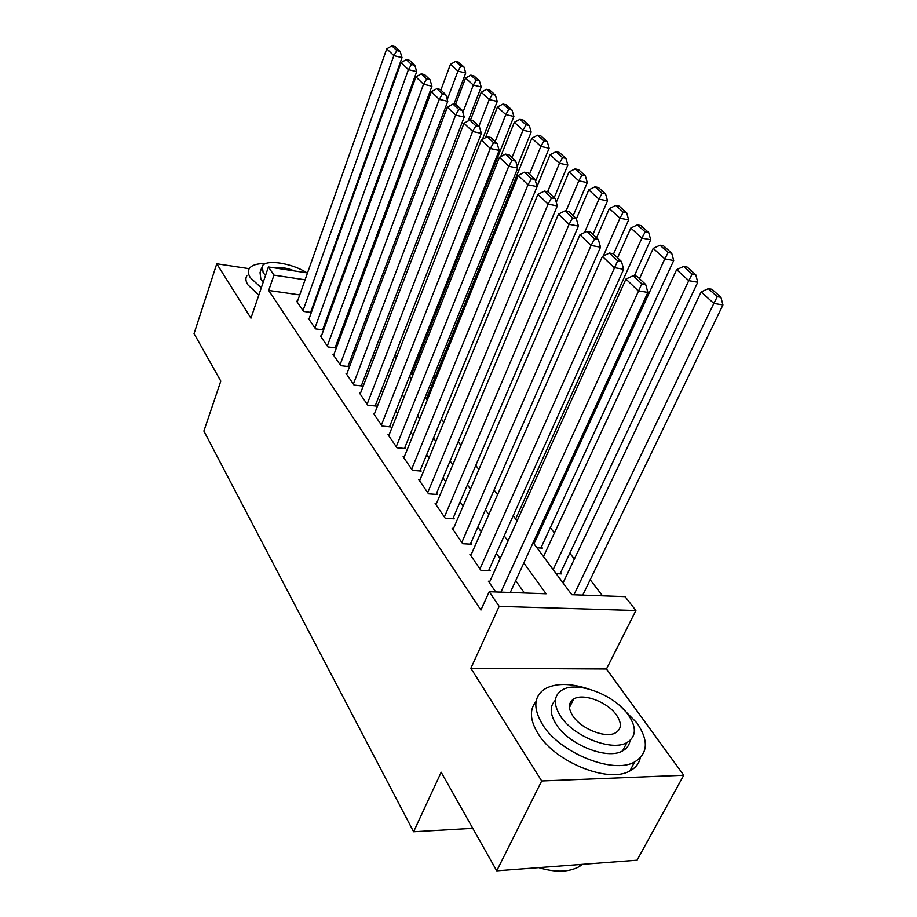 <?xml version="1.0" encoding="UTF-8"?>
<svg xmlns="http://www.w3.org/2000/svg" width="917" height="917" viewBox="0 0 917 917"><rect width="100%" height="100%" fill="white"/><g stroke="black" fill="none" stroke-linecap="round" stroke-linejoin="round"><path stroke-width="1.38" d="M533.132 542.635L571.795 594.697L625.039 596.623L635.905 610.516L499.169 606.355L489.208 591.706L546.108 593.769L523.825 562.935M606.469 668.997L470.88 668.252L541.695 780.975L496.727 870.829L637.04 860.203L683.75 775.243L606.469 668.997L635.905 610.516M602.515 595.809L590.193 579.716M574.363 559.038L569.835 553.134M554.43 533.006L550.315 527.63M435.139 377.196L433.901 375.58M419.917 357.321L418.828 355.888M541.695 780.975L683.75 775.243M249.206 268.692L216.767 263.787L250.937 318.176L268.417 266.973L307.504 272.945M496.727 870.829L441.18 772.229L413.601 831.753L203.883 431.07L220.791 381.105L194.049 333.628L216.767 263.787M489.907 581.275L488.371 581.206L495.719 591.935M471.327 554.269L469.871 554.2L480.875 570.271L490.114 570.683L489.185 569.331M453.514 528.398L452.138 528.307L462.684 543.712L471.797 544.217L470.902 542.921M436.435 503.559L435.128 503.467L445.249 518.254L454.236 518.827L453.376 517.589M420.043 479.717L418.794 479.625L428.514 493.816L437.386 494.469L436.561 493.277M404.282 456.815L403.102 456.712L412.444 470.352L421.19 471.074L420.399 469.928M389.14 434.773L388.006 434.669L396.992 447.794L405.623 448.573L404.856 447.473M374.56 413.567L373.483 413.452L382.125 426.084L390.642 426.921L389.908 425.866M360.519 393.141L359.487 393.026L367.82 405.199L376.222 406.082L375.512 405.062M346.993 373.46L346.007 373.345L354.042 385.071L362.33 386L361.642 385.014M333.948 354.466L332.997 354.352L340.746 365.665L348.93 366.64L348.277 365.688M321.351 336.149L320.457 336.035L327.931 346.947L336 347.967L335.37 347.05M309.201 318.451L308.33 318.337L315.551 328.882L323.529 329.937L322.922 329.043M410.472 374.01L412.604 374.262L411.905 373.322M536.972 547.793L542.394 548.091L541.443 546.83M556.149 573.629L561.64 573.882L560.665 572.563M380.853 337.513L381.793 337.639M394.86 355.383L397.153 355.67M299.733 294.919L268.692 290.448L480.921 610.057L489.208 591.706M524.444 592.978L515.709 580.621M500.132 558.568L496.384 553.26M481.219 531.803L477.86 527.046M463.096 506.161L460.105 501.92M445.719 481.563L443.06 477.803M429.03 457.95L426.692 454.637M413.005 435.277L410.954 432.377M397.6 413.475L395.823 410.954M382.779 392.499L381.254 390.333M368.508 372.302L367.213 370.468M354.753 352.839L353.687 351.326M341.502 334.086L340.631 332.848M328.71 315.987L328.034 315.012M316.365 298.506L315.861 297.796M297.452 301.361L296.627 301.235L303.607 311.425L311.344 312.491M311.379 312.376L310.886 311.654M413.601 831.753L472.782 828.315M470.88 668.252L499.169 606.355M268.692 290.448L273.965 275.134L268.417 266.973M352.862 299.813L353.756 301.017M366.273 317.878L367.373 319.368M380.177 336.608L381.506 338.396M394.608 356.048L396.178 358.157M409.59 376.234L411.424 378.698M425.167 397.21L427.276 400.053M441.364 419.023L443.771 422.267M458.225 441.73L460.953 445.41M475.774 465.377L478.869 469.527M494.091 490.033L497.541 494.699M513.188 515.755L517.05 520.971M358.639 287.835L357.366 287.64M323.873 275.444L324.607 275.558M341.468 278.126L342.454 278.275M359.842 280.934L361.126 281.129M305.074 279.8L273.965 275.134M508.007 541.064L504.201 535.803M488.818 514.529L485.414 509.818M470.432 489.105L467.406 484.898M452.815 464.724L450.121 460.999M435.896 441.329L433.523 438.051M419.654 418.863L417.579 415.986M404.042 397.267L402.242 394.78M389.026 376.497L387.478 374.354M374.572 356.507L373.253 354.684M360.633 337.238L359.544 335.737M347.211 318.669L346.328 317.454M334.258 300.765L333.57 299.802M321.764 283.468L321.248 282.768M297.2 302.083L386.756 48.83L393.84 55.65L402.024 57.622L400.144 51.398L395.147 46.652L391.88 45.85L396.878 50.607L400.144 51.398M310.622 312.399L402.024 57.622M303.011 310.565L393.84 55.65L396.878 50.607M391.88 45.85L386.756 48.83M453.904 104.263L465.733 73.016L457.938 71.136L447.255 99.552M440.859 90.049L450.453 64.339L455.566 61.462L460.827 66.196L463.945 66.952L458.672 62.23L455.566 61.462M460.827 66.196L457.938 71.136L450.453 64.339M463.945 66.952L465.733 73.016M265.758 263.546C257.23 263.42 251.739 265.105 249.264 268.601C247.705 271.088 248.071 274.126 250.375 277.713L261.288 287.858M246.868 275.742C245.297 278.252 245.664 281.313 247.945 284.923L258.812 295.102M263.248 282.115L260.875 279.261L260.038 272.601L261.586 268.039M306.977 272.865C291.961 263.133 266.125 259.041 262.273 266.01L263.122 272.636L265.517 275.478M294.598 270.974C286.597 267.833 280.052 266.824 274.94 267.97M588.393 688.908C569.893 682.959 555.289 683.016 544.572 689.103C533.625 696.76 532.972 708.6 542.589 724.636C559.611 752.823 613.232 774.556 634.633 761.947C648.044 753.568 648.835 740.592 636.983 722.997L619.949 705.815M536.067 701.505C529.258 709.586 529.934 720.326 538.119 733.726C555.003 762.016 608.452 783.68 629.876 770.922C635.584 767.907 639.046 763.563 640.272 757.878M629.99 740.535C629.406 745.097 626.93 748.547 622.563 750.908C607.306 760.136 568.781 744.742 556.252 724.396C549.856 714.148 549.558 706.101 555.347 700.267M628.432 715.077C614.47 694.605 576.357 680.368 561.754 690.249C553.662 695.774 553.215 704.359 560.402 716.017C573.033 736.305 611.673 751.745 626.907 742.61C636.283 736.718 636.788 727.548 628.432 715.077M572.781 715.845C581.08 728.946 605.919 738.747 615.662 732.775C621.543 729.026 621.864 723.181 616.614 715.237C607.776 702.067 583.143 692.759 573.664 699.041C568.311 702.64 568.013 708.245 572.781 715.845M538.76 867.642C555.278 872.594 568.735 872.285 579.131 866.703L582.593 864.318M308.926 319.208L401.061 62.597L408.409 69.669L416.708 71.641L414.805 65.313L409.612 60.384L406.311 59.594L411.492 64.522L414.805 65.313M322.635 329.811L416.708 71.641M314.944 327.988L408.409 69.669L411.492 64.522M406.311 59.594L401.061 62.597M321.065 336.929L415.905 76.89L423.539 84.238L431.941 86.198L430.016 79.756L424.628 74.644L421.281 73.853L426.657 78.965L430.016 79.756M335.072 347.852L431.941 86.198M327.3 346.03L423.539 84.238L426.657 78.965M421.281 73.853L415.905 76.89M333.639 355.292L431.322 91.723L439.254 99.368L447.771 101.317L445.822 94.76L440.217 89.442L436.836 88.662L442.418 93.981L445.822 94.76M347.956 366.525L447.771 101.317M340.092 364.714L439.254 99.368L442.418 93.981M436.836 88.662L431.322 91.723M346.672 374.308L447.347 107.151L455.6 115.095L464.231 117.021L462.248 110.361L456.425 104.836L452.998 104.045L458.798 109.581L462.248 110.361M361.309 385.885L464.231 117.021M353.366 384.085L455.6 115.095L458.798 109.581M452.998 104.045L447.347 107.151M468.128 120.964L481.196 86.966L473.31 85.086L462.867 112.436M455.485 104.618L465.561 78.048L470.788 75.148L476.244 80.054L479.396 80.811L473.929 75.905L470.788 75.148M476.244 80.054L473.31 85.086L465.561 78.048M479.396 80.811L481.196 86.966M482.445 139.315L497.243 101.432L489.265 99.563L478.926 126.191M470.455 120.207L481.219 92.262L486.572 89.327L492.234 94.417L495.421 95.162L489.747 90.084L486.572 89.327M492.234 94.417L489.265 99.563L481.219 92.262M495.421 95.162L497.243 101.432M411.584 374.136L513.887 116.436L505.806 114.591L495.157 141.596M485.448 137.71L497.461 107.002L502.94 104.045L508.82 109.329L512.041 110.074L506.161 104.79L502.94 104.045M508.82 109.329L505.806 114.591L497.461 107.002M512.041 110.074L513.887 116.436M517.257 166.493L531.172 132.025L522.999 130.191L512.007 157.598M500.671 156.635L514.322 122.316L519.939 119.325L526.049 124.815L529.315 125.549L523.194 120.07L519.939 119.325M526.049 124.815L522.999 130.191L514.322 122.316M529.315 125.549L531.172 132.025M360.175 394.035L464.013 123.187L472.599 131.452L481.345 133.366L479.35 126.592L473.287 120.838L469.802 120.058L475.854 125.812L479.35 126.592M375.156 405.967L481.345 133.366M367.121 404.168L472.599 131.452L475.854 125.812M469.802 120.058L464.013 123.187M535.562 181.279L549.145 148.222L540.87 146.411L529.51 174.219M426.382 398.849L531.849 138.226L537.603 135.2L543.953 140.909L547.266 141.642L540.904 135.934L537.603 135.2M543.953 140.909L540.87 146.411L531.849 138.226M547.266 141.642L549.145 148.222M374.193 414.495L481.368 139.888L490.308 148.497L499.157 150.388L497.14 143.488L490.836 137.493L487.305 136.725L493.598 142.72L497.14 143.488M389.53 426.818L499.157 150.388M381.403 425.029L490.308 148.497L493.598 142.72M487.305 136.725L481.368 139.888M554.2 197.648L567.829 165.071L559.45 163.272L547.621 191.733M537.03 186.403L550.062 154.755L555.977 151.706L562.58 157.644L565.927 158.366L559.313 152.44L555.977 151.706M562.58 157.644L559.45 163.272L550.062 154.755M565.927 158.366L567.829 165.071M388.751 435.747L499.433 157.288L508.752 166.252L517.727 168.12L515.686 161.094L509.107 154.847L505.531 154.09L512.099 160.337L515.686 161.094M404.454 448.47L517.727 168.12M396.236 446.682L508.752 166.252L512.099 160.337M505.531 154.09L499.433 157.288M573.182 215.678L587.27 182.598L578.799 180.832L566.03 211.002M556.287 202.336L569.021 171.972L575.085 168.888L581.963 175.067L585.355 175.777L578.467 169.611L575.085 168.888M581.963 175.067L578.799 180.832L569.021 171.972M585.355 175.777L587.27 182.598M403.87 457.835L518.277 175.422L527.997 184.775L537.098 186.621L535.024 179.457L528.169 172.935L524.547 172.19L531.39 178.712L535.024 179.457M419.963 470.971L537.098 186.621M411.653 469.195L527.997 184.775L531.39 178.712M524.547 172.19L518.277 175.422M592.944 234.443L607.535 200.869L598.95 199.127L584.53 232.551M576.38 218.865L588.771 189.888L594.995 186.781L602.16 193.223L605.587 193.923L598.411 187.492L594.995 186.781M602.16 193.223L598.95 199.127L588.771 189.888M605.587 193.923L607.535 200.869M419.596 480.795L537.935 194.347L548.091 204.113L557.307 205.924L555.221 198.622L548.057 191.825L544.377 191.08L551.53 197.889L555.221 198.622M436.091 494.378L557.307 205.924M427.7 492.624L548.091 204.113L551.53 197.889M544.377 191.08L537.935 194.347M613.542 253.998L628.649 219.908L619.961 218.2L603.34 255.958M596.566 237.881L609.346 208.572L615.743 205.431L623.216 212.148L626.689 212.836L619.204 206.13L615.743 205.431M623.216 212.148L619.961 218.2L609.346 208.572M626.689 212.836L628.649 219.908M435.965 504.694L558.464 214.108L569.09 224.321L578.432 226.098L576.312 218.659L568.827 211.54L565.101 210.818L572.575 217.937L576.312 218.659M452.883 518.747L578.432 226.098M444.401 517.005L569.09 224.321L572.575 217.937M565.101 210.818L558.464 214.108M634.358 275.879L650.692 239.773L641.9 238.111L515.629 519.056M617.565 257.815L630.816 228.046L637.395 224.883L645.19 231.898L648.709 232.574L640.891 225.571L637.395 224.883M645.19 231.898L641.9 238.111L630.816 228.046M648.709 232.574L650.692 239.773M453.009 529.579L579.945 234.775L591.052 245.469L600.52 247.189L598.377 239.601L590.548 232.161L586.777 231.451L594.594 238.901L598.377 239.601M470.375 544.136L600.52 247.189M461.801 542.417L591.052 245.469L594.594 238.901M586.777 231.451L579.945 234.775M540.904 548.011L673.708 260.531L664.802 258.903L534.015 543.815M639.493 278.63L653.225 248.392L659.999 245.206L668.149 252.53L671.714 253.184L663.541 245.871L659.999 245.206M668.149 252.53L664.802 258.903L653.225 248.392M671.714 253.184L673.708 260.531M470.776 555.519L602.412 256.405L614.046 267.604L623.652 269.277L621.485 261.528L613.278 253.745L609.45 253.046L617.645 260.852L621.485 261.528M488.601 570.615L623.652 269.277M479.946 568.918L617.645 260.852M609.45 253.046L602.412 256.405M560.081 573.801L697.768 282.23L688.759 280.659L553.157 569.595M543.483 556.573L676.643 269.655L683.623 266.434L692.152 274.103L695.751 274.745L687.211 267.088L683.623 266.434M692.152 274.103L688.759 280.659L676.643 269.655M695.751 274.745L697.768 282.23M489.311 582.593L625.956 279.066L638.152 290.804L647.883 292.42L645.694 284.522L637.086 276.349L633.211 275.685L641.808 283.857L645.694 284.522M510.288 592.462L647.883 292.42M500.911 592.13L641.808 283.857M633.211 275.685L625.956 279.066M582.765 595.099L722.951 304.937L713.839 303.412L573.939 594.778M563.038 582.903L701.15 291.904L708.348 288.66L717.277 296.684L720.922 297.303L711.982 289.279L708.348 288.66M717.277 296.684L713.839 303.412L701.15 291.904M720.922 297.303L722.951 304.937M580.301 864.502L579.131 866.703M569.434 707.557L573.664 699.041M622.563 750.908L626.907 742.61M634.633 761.947L629.876 770.922"/></g></svg>
